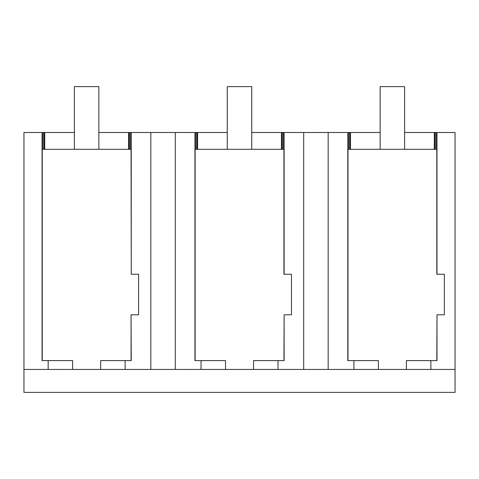 <?xml version="1.0" encoding="UTF-8"?>
<svg xmlns="http://www.w3.org/2000/svg" width="479" height="479" viewBox="0 0 479 479"><rect width="100%" height="100%" fill="white"/><g stroke="black" fill="none" stroke-linecap="round" stroke-linejoin="round"><path stroke-width="0.72" d="M48.175 360.597L42.062 360.597L42.062 132.491L23.95 132.491L23.95 369.441L48.175 369.441L48.175 360.597L72.634 360.597L72.634 369.441L150.831 369.441L150.831 132.491L227.268 132.491M48.175 369.441L72.634 369.441M42.062 132.491L42.918 132.491L42.918 149.304M150.831 132.491L131.246 132.491L131.246 274.257L131.06 149.304L42.248 149.304L42.248 360.597M23.95 369.441L23.95 392.373L455.05 392.373L455.05 132.491L436.135 132.491L436.135 149.304M455.05 369.441L150.831 369.441M100.674 369.441L100.674 360.597L131.246 360.597L131.06 314.811L131.06 360.597M347.994 360.597L347.994 149.304L436.806 149.304L436.806 274.257L444.35 274.257L444.35 314.811L436.992 314.811L436.992 360.597L430.878 360.597L430.878 369.441M195.121 360.597L195.121 149.304L283.933 149.304L283.933 274.257L291.477 274.257L291.477 314.811L284.119 314.811L284.119 360.597L278.006 360.597L278.006 369.441M42.918 132.491L43.984 132.491L43.984 149.304M251.732 132.491L380.14 132.491M404.599 132.491L434.315 132.491L434.315 149.304M436.135 132.491L434.315 132.491M43.984 132.491L74.401 132.491M98.86 132.491L128.576 132.491L128.576 149.304M131.246 132.491L128.576 132.491M125.133 369.441L125.133 360.597M131.246 274.257L138.605 274.257L138.605 314.811L131.246 314.811M130.39 132.491L130.39 149.304M44.733 132.491L44.733 149.304M129.324 132.491L129.324 149.304M435.07 132.491L435.07 149.304M436.992 132.491L436.992 274.257M350.478 132.491L350.478 149.304M349.73 132.491L349.73 149.304M378.38 369.441L378.38 360.597L353.921 360.597L353.921 369.441M406.414 369.441L406.414 360.597L430.878 360.597M436.992 314.811L436.806 360.597M347.808 132.491L347.808 360.597L353.921 360.597M348.658 132.491L348.658 149.304M328.169 369.441L328.169 132.491M303.704 369.441L303.704 132.491M284.119 132.491L284.119 274.257M283.263 132.491L283.263 149.304M284.119 314.811L283.933 360.597M253.547 369.441L253.547 360.597L278.006 360.597M175.296 369.441L175.296 132.491M201.048 369.441L201.048 360.597L225.507 360.597L225.507 369.441M194.935 132.491L194.935 360.597L201.048 360.597M195.791 132.491L195.791 149.304M196.857 132.491L196.857 149.304M197.605 132.491L197.605 149.304M281.448 132.491L281.448 149.304M282.197 132.491L282.197 149.304M98.86 149.304L98.86 86.627L74.401 86.627L74.401 149.304M251.732 149.304L251.732 86.627L227.268 86.627L227.268 149.304M404.599 149.304L404.599 86.627L380.14 86.627L380.14 149.304"/></g></svg>
